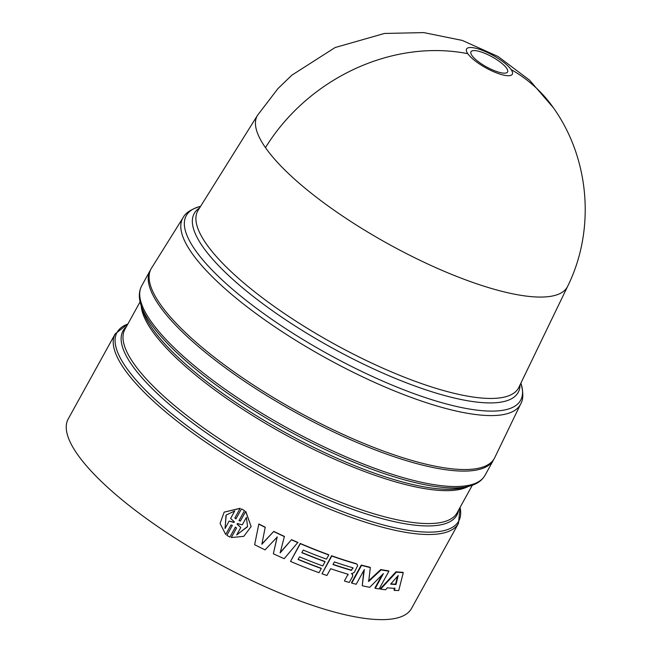 <?xml version="1.0" encoding="UTF-8"?>
<svg xmlns="http://www.w3.org/2000/svg" width="652" height="652" viewBox="0 0 652 652"><rect width="100%" height="100%" fill="white"/><g stroke="black" fill="none" stroke-linecap="round" stroke-linejoin="round"><path stroke-width="0.98" d="M265.47 147.629A177.091 48.81 28.9 0 0 429.733 264.899A177.091 48.81 28.9 0 0 567.623 286.367A177.091 48.81 28.9 0 0 567.631 286.35L518.853 387.353A183.204 50.489 28.9 0 1 415.21 381.322A183.204 50.489 28.9 0 1 206.268 243.84A183.204 50.489 28.9 0 1 198.118 210.294L257.597 115.2A177.091 48.81 28.9 0 0 257.589 115.208A177.091 48.81 28.9 0 0 265.47 147.629A177.336 148.729 145.1 0 1 467.786 53.684A26.113 7.196 -151.1 0 1 481.298 49.951A26.113 7.196 -151.1 0 1 511.078 69.544A26.113 7.196 -151.1 0 1 497.574 73.285A26.113 7.196 -151.1 0 1 467.786 53.684M495.805 71.215A20.905 5.762 -151.1 0 1 471.958 55.526A20.905 5.762 -151.1 0 1 482.773 52.543A20.905 5.762 -151.1 0 1 506.62 68.232A20.905 5.762 -151.1 0 1 495.805 71.215M183.13 217.572L151.476 268.184A196.065 54.034 28.9 0 0 160.196 304.085A196.065 54.034 28.9 0 0 342.08 433.939A196.065 54.034 28.9 0 0 494.729 457.671L520.687 403.914C523.426 399.586 523.499 392.667 520.907 383.164A190.971 52.633 28.9 0 1 412.952 393.262A190.971 52.633 28.9 0 1 195.152 249.952A190.971 52.633 28.9 0 1 200.571 206.325C191.313 209.08 185.494 212.829 183.13 217.572A192.813 53.138 28.9 0 0 191.704 252.878A192.813 53.138 28.9 0 0 411.608 397.565A192.813 53.138 28.9 0 0 520.687 403.914M150.653 269.683A196.065 54.034 28.9 0 0 150.196 270.45A196.065 54.034 28.9 0 0 382.944 452.781A196.065 54.034 28.9 0 0 493.491 459.962A196.065 54.034 28.9 0 0 493.898 459.163M254.639 544.738L258.844 523.963A196.065 54.034 28.9 0 0 265.242 527.207L261.859 544.257L273.767 531.396A196.065 54.034 28.9 0 0 284.402 536.417L280.156 552.888L291.55 539.652A196.065 54.034 28.9 0 0 297.858 542.423L284.215 558.683A196.692 54.214 28.9 0 1 273.343 553.768L277.19 537.069L265.071 549.864A196.692 54.214 28.9 0 1 254.639 544.738L258.844 523.963M261.851 544.053L273.767 531.396M280.083 552.66L291.55 539.652M273.343 553.768L277.149 536.849M231.012 524.925L225.714 534.501L231.004 524.925L232.365 525.414L226.863 535.382L229.911 537.061L235.413 527.093L236.562 527.981L231.273 537.558L236.554 527.973M231.273 537.558L243.807 536.327L251.134 526.555L245.665 511.486L240.384 521.062L239.007 520.581L244.516 510.614L241.468 508.935L235.959 518.902L234.826 518.006L240.107 508.43L224.182 512.13L240.197 508.275L234.916 517.859L236.048 518.756M241.468 508.935L244.516 510.614M239.088 520.426L240.449 520.907L245.739 511.331L251.134 526.555M458.486 523.36A196.065 54.034 28.9 0 1 347.94 516.188A196.065 54.034 28.9 0 1 115.2 333.857L68.207 418.975A196.065 54.034 28.9 0 0 300.947 601.307A196.065 54.034 28.9 0 0 411.502 608.487L458.486 523.36L460.076 507.411A195.135 53.782 28.9 0 1 348.69 513.89A195.135 53.782 28.9 0 1 164.043 407.345A195.135 53.782 28.9 0 1 127.841 324.036M300.327 543.687L290.531 561.429L300.213 543.442A196.065 54.034 28.9 0 0 327.011 554.102A196.065 54.034 28.9 0 0 328.6 554.681L328.804 554.958A196.692 54.214 -151.1 0 1 327.206 554.379A196.692 54.214 -151.1 0 1 300.327 543.687L300.213 543.442M301.9 552.513A196.065 54.034 28.9 0 0 323.27 560.875A196.065 54.034 28.9 0 0 324.859 561.453L325.055 561.739A196.692 54.214 -151.1 0 1 323.465 561.16A196.692 54.214 -151.1 0 1 301.811 552.676L303.245 550.076A196.692 54.214 28.9 0 0 324.9 558.56A196.692 54.214 28.9 0 0 326.489 559.147L328.804 554.958M298.16 559.294A196.065 54.034 28.9 0 0 319.529 567.656A196.065 54.034 28.9 0 0 321.11 568.234L321.314 568.52A196.692 54.214 -151.1 0 1 319.724 567.941A196.692 54.214 -151.1 0 1 298.07 559.457L299.504 556.857A196.692 54.214 28.9 0 0 321.159 565.341A196.692 54.214 28.9 0 0 322.748 565.92L325.055 561.739M362.235 585.716A196.692 54.214 28.9 0 0 369.708 587.305L383.4 573.621L375.283 588.324A196.692 54.214 28.9 0 0 379.13 588.935L388.918 571.193A196.692 54.214 -151.1 0 1 381.118 569.872L368.69 581.454L370.328 567.574A196.692 54.214 -151.1 0 1 361.567 565.374L351.77 583.108A196.692 54.214 28.9 0 0 356.204 584.265L364.313 569.563L362.235 585.716L363.849 570.402M351.77 583.108L351.469 582.79L361.257 565.056A196.065 54.034 28.9 0 0 369.994 567.248L370.328 567.574M368.339 581.119L380.744 569.538A196.065 54.034 28.9 0 0 388.527 570.85L388.918 571.193M375.283 588.324L374.9 587.99L382.105 574.925M396.44 572.13L380.638 589.147L380.23 588.813L396.017 571.788A196.065 54.034 28.9 0 0 402.83 572.301L403.278 572.643A196.692 54.214 -151.1 0 1 396.44 572.13L396.017 571.788M380.638 589.147A196.692 54.214 28.9 0 0 385.577 589.758L387.337 587.802A196.692 54.214 28.9 0 0 394.998 588.381L394.46 590.427L394.02 590.084L394.558 588.039M344.452 580.834L347.915 574.559L344.452 580.834M356.367 563.931A196.692 54.214 -151.1 0 1 331.786 556.034L321.99 573.776L331.575 555.74A196.065 54.034 28.9 0 0 356.073 563.621L357.206 564.412L356.073 563.621M351.444 573.475L352.463 574.445M344.737 581.144A196.692 54.214 28.9 0 0 349.301 582.44L352.797 576.107L352.276 574.176M290.531 561.429A196.692 54.214 28.9 0 0 317.418 572.122A196.692 54.214 28.9 0 0 319.007 572.701L321.314 568.52M224.182 512.13L220.083 523.45L225.714 534.501M394.46 590.427A196.692 54.214 28.9 0 0 398.731 590.508L403.278 572.643M352.765 574.754L351.738 573.784L354.248 572.415L357.646 565.724L357.206 564.412M321.99 573.776A196.692 54.214 28.9 0 0 326.913 575.488L330.654 568.707A196.692 54.214 28.9 0 0 348.021 574.233L348.201 574.877L348.021 574.233M297.964 542.668A196.692 54.214 -151.1 0 1 291.631 539.889M284.468 536.637A196.692 54.214 -151.1 0 1 273.799 531.608M265.234 527.403A196.692 54.214 -151.1 0 1 258.82 524.151M234.345 521.836L233.987 522.48L229.154 521.078L225.038 528.536L226.195 515.056L234.72 510.997L230.604 518.454L234.345 521.836M236.684 534.95L240.8 527.492L237.035 524.159L237.393 523.515L242.251 524.868L246.366 517.411L247.564 526.474L236.684 534.95M390.621 584.119L398.242 575.48L395.984 584.518A196.692 54.214 -151.1 0 1 390.621 584.119M334.394 561.926A196.692 54.214 28.9 0 0 352.854 567.77L351.42 570.37A196.692 54.214 -151.1 0 1 332.96 564.526L334.394 561.926M229.154 521.078L234.076 522.333M225.127 528.373L225.983 515.333M237.108 524.004L240.8 527.492M236.774 534.779L247.458 526.8M397.524 576.295L395.544 584.184L395.984 584.518M395.544 584.184A196.065 54.034 -151.1 0 1 390.874 583.842M351.42 570.37L351.135 570.052L353.025 568.267M351.135 570.052A196.065 54.034 -151.1 0 1 333.066 564.347M567.542 286.538C595.504 230.213 589.921 159.088 553.385 107.767A177.336 148.729 145.1 0 0 511.078 69.544M520.06 384.851A185.046 51.003 -151.1 0 1 413.865 385.625A185.046 51.003 -151.1 0 1 202.813 246.766A185.046 51.003 -151.1 0 1 199.593 207.947M150.196 270.45L141.68 285.878A196.065 54.034 28.9 0 0 374.427 468.209A196.065 54.034 28.9 0 0 484.974 475.381C481.787 480.866 476.294 484.526 468.503 486.359A195.135 53.782 28.9 0 1 373.099 469.676A195.135 53.782 28.9 0 1 141.174 305.666L143.016 311.191A190.661 52.551 28.9 0 0 369.627 471.445A190.661 52.551 28.9 0 0 462.838 487.745L468.503 486.359M468.438 486.376A189.74 52.29 -151.1 0 1 368.298 472.912A189.74 52.29 -151.1 0 1 141.199 305.723M140.099 301.835L124.891 329.39A189.74 52.29 28.9 0 0 350.124 505.838A189.74 52.29 28.9 0 0 457.109 512.782L472.317 485.227M458.568 510.133A190.661 52.551 -151.1 0 1 349.374 508.128A190.661 52.551 -151.1 0 1 177.311 411.005A190.661 52.551 -151.1 0 1 126.349 326.742M553.385 107.767L529.505 80.106L498.095 56.52L462.268 40.416L423.767 32.6L384.501 33.448L335.128 47.531L291.868 75.167L277.891 88.672L257.516 115.322M493.491 459.962L484.974 475.381M141.68 285.878C138.746 291.493 138.574 298.094 141.174 305.666M115.2 333.857L127.857 324.011"/></g></svg>
